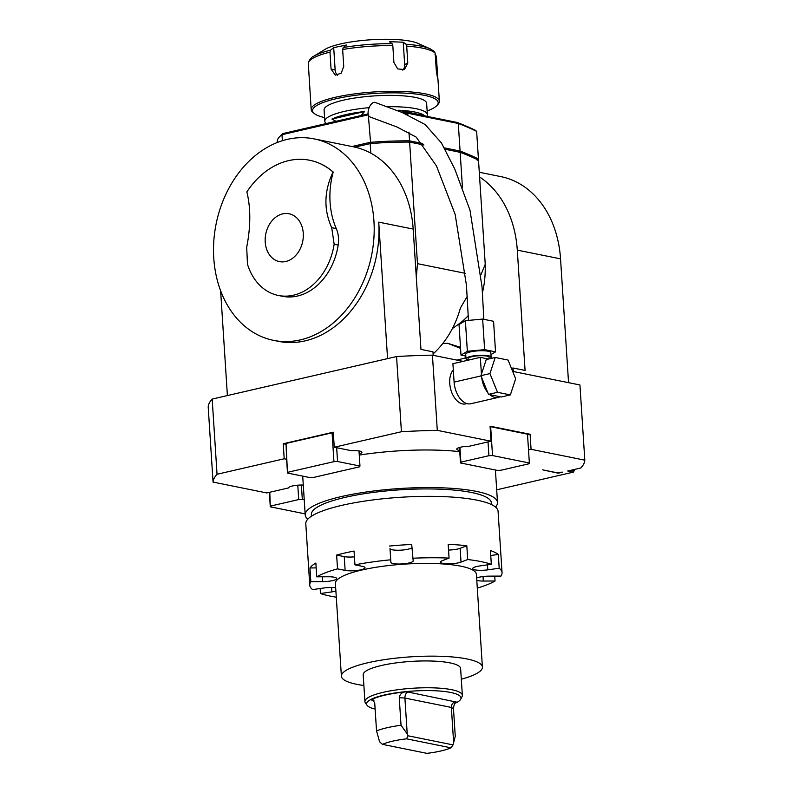 <?xml version="1.0" encoding="UTF-8"?>
<svg xmlns="http://www.w3.org/2000/svg" width="793" height="793" viewBox="0 0 793 793"><rect width="100%" height="100%" fill="white"/><g stroke="black" fill="none" stroke-linecap="round" stroke-linejoin="round"><path stroke-width="1.19" d="M396.559 356.543L401.417 431.739L334.259 447.232L333.288 432.195L283.23 443.743L284.201 458.78L217.044 474.273A186.266 39.154 -3.7 0 0 213.059 482.085L208.192 406.898A186.266 39.154 -3.7 0 1 212.177 399.077L396.559 356.543A186.266 39.154 -3.7 0 1 432.433 355.165L463.062 361.36M496.686 489.816L573.319 472.142L567.719 471.002L580.823 467.979A186.266 39.154 -3.7 0 0 584.808 460.168L579.941 384.972L512.665 371.382M542.69 469.852L558.203 473.203L562.713 472.162L555.506 472.44L542.69 469.852M433.196 355.323L432.968 351.824L420.964 349.396L413.183 229.088A102.763 79.3 -78.6 0 0 370.797 153.148A102.763 79.3 -78.6 0 0 354.887 147.131A102.763 79.3 -78.6 0 0 353.44 146.824L314.197 138.894A102.763 79.3 -78.6 0 0 216.122 223.923A102.763 79.3 -78.6 0 0 273.496 340.356A102.763 79.3 -78.6 0 0 373.939 221.158A102.763 79.3 -78.6 0 0 314.197 138.894M479.587 176.978A102.763 79.3 101.4 0 1 517.294 250.122L525.075 370.43L513.061 368.002L511.455 368.378M452.367 328.58L458.324 324.387A65.145 50.266 -78.6 0 0 468.227 315.604M482.422 292.409A65.145 50.266 -78.6 0 0 482.541 292.092C484.563 283.934 485.465 274.675 485.237 264.307L481.064 274.517M460.495 347.324L447.728 343.319L460.564 348.365M490.778 358.505L490.738 357.891M513.289 371.501L513.061 368.002M571.575 470.12L574.241 470.655L574.172 469.515M568.551 382.672L560.542 258.855A102.763 79.3 -78.6 0 0 500.809 176.601L479.279 172.25M442.871 343.389L447.728 343.319M465.927 357.772L456.976 360.131M273.496 340.356L278.303 341.327A102.763 79.3 -78.6 0 0 378.737 222.129L387.569 358.614M220.623 290.773L227.393 395.568M278.373 295.472A57.81 44.606 101.4 0 1 247.475 264.208L246.692 247.287C250.757 226.501 250.816 208.034 246.861 191.886A80.926 62.449 101.4 0 1 309.706 160.265A80.926 62.449 101.4 0 1 333.05 172.002C324.03 191.073 323.584 209.63 331.712 227.67L334.15 244.214A57.81 44.606 101.4 0 1 278.373 295.472L282.407 296.295A57.81 44.606 101.4 0 0 338.185 245.027A25.693 19.825 101.4 0 0 336.282 228.592A71.935 55.51 -78.6 0 1 333.219 172.041A80.926 62.449 -78.6 0 0 309.875 160.305A80.926 62.449 -78.6 0 0 309.795 160.285M584.808 460.168L531.072 449.314L528.515 449.899M527.543 434.861L530.101 434.267L490.054 426.178L491.026 441.215L469.248 446.241A10.279 2.161 176.3 0 0 456.748 449.155A10.279 2.161 176.3 0 0 459.682 450.464M491.026 441.215L437.29 430.361L432.433 355.165M401.417 431.739A186.266 39.154 -3.7 0 1 437.29 430.361M359.189 453.923A10.279 2.161 176.3 0 0 361.935 452.258A10.279 2.161 176.3 0 0 351.676 450.751L334.259 447.232M284.201 458.78L286.61 459.266L286.035 443.436L287.492 473.044L309.924 477.584L313.522 477.445L359.576 466.819L359.972 466.036L337.55 461.506L333.942 461.645L287.899 472.261M213.059 482.085L266.795 492.949L269.798 492.255L270.284 506.826L305.146 513.864M303.293 485.058A10.279 2.161 176.3 0 0 288.573 487.923L269.798 492.255M302.876 476.157A96.34 20.251 176.3 0 0 302.787 477.346L305.216 514.944A96.34 20.251 -3.7 0 1 400.059 488.508A96.34 20.251 -3.7 0 1 497.508 502.504A96.34 20.251 -3.7 0 1 495.496 507.044M459.752 451.653A96.34 20.251 176.3 0 0 359.269 455.093M217.044 474.273L212.177 399.077M530.101 434.267L531.072 449.314M453.318 369.944A18.626 11.181 77 0 0 451.485 391.752A18.626 11.181 77 0 0 465.541 403.905L466.879 403.587M307.793 519.177A96.34 20.251 -3.7 0 1 305.216 514.944M311.48 516.203L311.371 514.548A90.174 18.963 -3.7 0 1 400.138 489.806A90.174 18.963 -3.7 0 1 491.353 502.901L491.462 504.566M335.677 587.762A11.171 2.349 176.3 0 0 323.99 587.97L312.611 589.586A96.34 20.251 -3.7 0 1 309.756 585.125L305.791 523.717A96.34 20.251 -3.7 0 1 400.624 497.28A96.34 20.251 -3.7 0 1 498.073 511.277L502.048 572.685A96.34 20.251 -3.7 0 1 500.948 576.095L489.212 576.144A11.171 2.349 176.3 0 0 476.643 577.998M490.094 426.753L490.659 426.733L492.522 455.559L488.914 455.697L460.882 462.16L460.485 462.953L497.33 470.388L500.928 470.249L528.961 463.786L529.357 463.003L492.522 455.559M529.357 463.003L527.494 434.177L490.659 426.733M283.23 443.743L285.629 444.229M333.942 461.645L332.079 432.819L286.035 443.436M332.079 432.819L333.318 432.77M370.797 153.148L370.182 143.602L354.887 147.131M370.182 143.602A100.196 21.064 -3.7 0 1 409.614 142.096L417.475 263.663L465.471 273.357M485.237 264.307L478.506 160.186A565.211 118.831 176.3 0 0 460.158 152.306L445.279 149.302M423.928 144.99L409.614 142.096M416.305 277.491L417.475 263.663M462.468 187.882L460.158 152.306M433.107 353.906A83.493 64.431 -78.6 0 0 460.396 308.011L467.206 296.413M459.068 152.524L460.079 151.057A565.211 118.831 -3.7 0 1 478.417 158.937L477.198 160.305M407.83 114.559L407.751 113.27L458.295 123.48L457.125 122.439A563.932 118.553 -3.7 0 1 475.245 130.23L476.643 131.36A565.211 118.831 176.3 0 0 458.295 123.48L460.079 151.057L444.486 147.904M476.643 131.36L478.417 158.937A100.196 21.064 -3.7 0 1 477.862 159.879M351.983 146.527L370.093 142.353A100.196 21.064 -3.7 0 1 409.535 140.837L422.669 143.493M408.97 132.094L409.535 140.837L408.851 142.373M368.319 114.816L370.678 143.84M283.012 133.531L281.991 134.691A100.196 21.064 176.3 0 0 279.275 137.05L280.444 135.772A98.917 20.796 -3.7 0 1 283.012 133.531L368.14 113.895M368.309 114.787L281.991 134.691L282.377 140.718M279.275 137.05A100.196 21.064 176.3 0 0 277.223 141.719L277.272 142.512M404.351 113.26A100.196 21.064 176.3 0 1 407.751 113.27L406.908 112.299L457.125 122.439M401.645 112.309A98.917 20.796 -3.7 0 1 406.908 112.299M406.502 738.828L408.068 735.805L453.061 744.895L450.939 747.809L406.502 738.828A38.827 8.168 -3.7 0 0 382.484 744.369L426.921 753.35A38.827 8.168 -3.7 0 0 450.939 747.809M373.681 700.378L371.174 699.872L373.047 699.852L374.752 703.332L376.536 730.908L379.193 740.345L380.045 742.268L382.484 744.369M408.068 735.805L407.225 733.872L404.906 698.058C404.926 694.975 405.966 692.953 408.018 692.011L456.411 702.083C454.786 702.796 453.814 704.987 453.477 708.645L455.261 736.211L453.061 744.895M453.675 743.259L451.356 707.445C451.455 704.372 452.872 702.429 455.608 701.627M371.174 699.872A46.242 9.724 -3.7 0 1 405.867 691.863C402.071 692.14 399.87 694.083 399.246 697.681L401.03 725.258L407.225 733.872M462.349 695.312L460.614 668.499A48.809 10.259 176.3 0 0 432.7 661.065A48.809 10.259 176.3 0 0 381.463 665.496A48.809 10.259 176.3 0 0 363.184 674.793L364.919 701.617A48.809 10.259 -3.7 0 1 383.197 692.319A48.809 10.259 -3.7 0 1 434.435 687.888A48.809 10.259 -3.7 0 1 462.349 695.312A48.809 10.259 -3.7 0 1 462.051 696.611L460.743 699.178A47.332 9.952 -3.7 0 1 455.123 703.252M375.129 709.091A47.332 9.952 -3.7 0 1 367.01 705.235L365.375 702.866A48.809 10.259 -3.7 0 1 364.919 701.617M367.01 705.235A47.332 9.952 -3.7 0 1 384.288 695.015A47.332 9.952 -3.7 0 1 436.586 690.832A47.332 9.952 -3.7 0 1 460.743 699.178M376.536 730.908A46.242 9.724 -3.7 0 1 401.03 725.258M322.275 576.789L322.592 581.675L310.846 581.715L309.954 567.937L316.179 567.907M322.592 581.675A11.171 2.349 176.3 0 0 336.688 578.503A11.171 2.349 176.3 0 0 328.49 576.769L316.754 576.818L315.862 563.03A96.34 20.251 176.3 0 0 309.954 567.937M331.583 587.484L331.87 591.895L320.481 593.501L320.154 588.515M476.801 580.426A11.171 2.349 176.3 0 0 483.314 581.041L495.05 581.001L494.733 576.115M487.487 564.854L487.804 569.84A11.171 2.349 176.3 0 1 472.717 568.601A11.171 2.349 176.3 0 1 479.934 565.924L491.323 564.309L490.431 550.53A96.34 20.251 176.3 0 1 498.301 554.446L499.194 568.234A96.34 20.251 -3.7 0 1 502.048 572.685M490.758 555.516L498.301 554.446M487.804 569.84L499.194 568.234M448.551 550.045A11.171 2.349 176.3 0 0 460.128 548.31L461.02 562.098A11.171 2.349 176.3 0 1 448.57 563.833A11.171 2.349 176.3 0 1 440.541 562.098A11.171 2.349 176.3 0 1 442.375 560.661L449.066 558.103L448.174 544.315A96.34 20.251 176.3 0 1 466.809 545.753L467.701 559.541A96.34 20.251 -3.7 0 1 480.984 561.593A96.34 20.251 -3.7 0 1 491.323 564.309M460.128 548.31L466.809 545.753M461.02 562.098L467.701 559.541M389.997 548.587L390.89 562.376L389.997 548.587A11.171 2.349 176.3 0 0 399.969 550.203A11.171 2.349 176.3 0 0 411.924 547.725M390.89 562.376A11.171 2.349 176.3 0 0 402.368 563.912A11.171 2.349 176.3 0 0 413.183 560.859A11.171 2.349 176.3 0 0 413.173 560.78L411.716 544.464A96.34 20.251 176.3 0 0 389.432 546.06M344.241 556.617L345.133 570.395L337.531 568.859L336.638 555.08L344.241 556.617A11.171 2.349 176.3 0 0 354.431 556.845M345.133 570.395A11.171 2.349 176.3 0 0 357.603 570.375A11.171 2.349 176.3 0 0 364.998 567.669A11.171 2.349 176.3 0 0 362.55 566.38L354.947 564.844L354.055 551.056A96.34 20.251 176.3 0 0 336.638 555.08M331.87 591.895A11.171 2.349 176.3 0 0 335.885 591.092M363.878 685.509A70.656 14.849 -3.7 0 1 341.396 676.211A70.656 14.849 -3.7 0 1 388.104 659.112A70.656 14.849 -3.7 0 1 466.958 658.943A70.656 14.849 -3.7 0 1 482.402 667.091A70.656 14.849 -3.7 0 1 461.308 679.214M341.396 676.211L335.399 583.47A70.656 14.849 -3.7 0 1 382.107 566.371A70.656 14.849 -3.7 0 1 460.961 566.202A70.656 14.849 -3.7 0 1 476.405 574.35L482.402 667.091M336.282 597.208A96.34 20.251 -3.7 0 1 320.481 593.501M495.05 581.001A96.34 20.251 -3.7 0 1 477.297 588.089M412.608 558.242A96.34 20.251 -3.7 0 1 449.066 558.103M354.947 564.844A96.34 20.251 -3.7 0 1 390.325 559.838M316.754 576.818A96.34 20.251 -3.7 0 1 337.531 568.859M309.756 585.125A96.34 20.251 -3.7 0 1 310.846 581.715M558.153 472.341L558.203 473.203M573.319 472.142L574.241 470.655L573.319 472.142M483.839 319.321L482.065 287.125L470.001 210.264L454.805 169.117L441.433 142.938L425.127 124.521L402.041 112.447L375.178 102.446A7.712 3.896 109.5 0 0 368.914 108.304A7.712 3.896 109.5 0 0 369.934 116.938L397.105 127.039L416.206 137.12L436.477 165.955L455.162 214.417L466.462 285.361L468.455 320.412M489.162 358.763A12.589 2.647 176.3 0 0 491.125 357.187A12.589 2.647 176.3 0 0 483.928 355.264A12.589 2.647 176.3 0 0 470.715 356.414A12.589 2.647 176.3 0 0 465.997 358.813A12.589 2.647 176.3 0 0 468.138 360.121M491.125 357.187L490.827 352.677A12.589 2.647 176.3 0 0 483.631 350.754A12.589 2.647 176.3 0 0 470.418 351.904A12.589 2.647 176.3 0 0 465.709 354.293L465.997 358.813M495.248 357.474L486.238 359.546L480.935 375.674L481.698 377.577L488.488 394.389L501.345 396.986L510.355 394.904L515.658 378.786L508.095 360.072L495.248 357.474L489.945 373.592L497.498 392.307L510.355 394.904M500.036 396.728A19.656 11.796 -103 0 1 498.202 397.422L470.774 403.746A19.656 11.796 -103 0 1 454.102 382.117L452.912 363.7L480.34 357.365L488.518 359.021M481.43 374.167L480.34 357.365M498.202 397.422A19.656 11.796 -103 0 1 489.796 394.656M487.725 392.485A19.656 11.796 -103 0 1 481.698 377.577M489.172 358.872L489.073 357.316A10.537 2.21 176.3 0 0 483.046 355.71A10.537 2.21 176.3 0 0 471.994 356.672A10.537 2.21 176.3 0 0 468.048 358.674L468.148 360.181M480.935 375.674L489.945 373.592M488.488 394.389L497.498 392.307M465.818 356.077L461.001 355.105L459.018 324.525L465.382 320.699L482.65 319.073L493.563 321.284L495.536 351.864L490.956 354.62M461.001 355.105L467.355 351.279L465.382 320.699M467.355 351.279L484.622 349.654L482.65 319.073M484.622 349.654L495.536 351.864M301.39 485.029L302.321 499.431L298.713 499.57L270.681 506.033M304.244 499.818L302.321 499.431M270.284 506.826L269.352 492.354M298.713 499.57L297.781 485.197M460.485 462.953L459.484 447.49M459.93 447.361L460.882 462.16M488.914 455.697L488.022 441.909M287.492 473.044L286.61 459.266M336.658 447.718L337.55 461.506M359.972 466.036L359.001 450.949M303.263 233.301A24.405 18.834 -78.6 0 0 273.397 219.255A24.405 18.834 -78.6 0 0 276.063 260.5A24.405 18.834 -78.6 0 0 303.263 233.301M333.704 47.639L330.562 50.137L329.977 52.13A64.233 13.501 176.3 0 0 308.279 63.053L308.328 62.419C310.053 58.88 311.808 56.858 313.572 56.353L325.061 49.354A50.098 10.537 -3.7 0 1 367.823 39.987A50.098 10.537 -3.7 0 1 417.861 43.347L430.163 48.809A62.944 13.233 -3.7 0 0 406.006 44.239L403.231 42.207L404.678 64.61L407.79 63.044L404.48 69.576L397.729 68.922L393.913 62.498L392.822 45.588A64.233 13.501 176.3 0 0 342.655 49.513L343.25 47.521L346.392 45.023L333.704 47.639L335.152 70.052A7.712 6.275 -76.2 0 0 337.6 75.196M402.725 70.121A7.712 6.75 63.3 0 0 404.678 64.61M343.25 47.521A62.944 13.233 -3.7 0 1 367.298 44.586A62.944 13.233 -3.7 0 1 392.119 43.694L389.343 41.662L403.231 42.207M308.279 63.053L311.183 109.553A64.233 13.501 -3.7 0 1 395.776 91.324A64.233 13.501 -3.7 0 1 439.372 101.266A64.233 13.501 -3.7 0 1 438.063 104.26L436.893 105.538A62.944 13.233 176.3 0 0 374.504 93.455A62.944 13.233 176.3 0 0 314.206 113.468A62.944 13.233 176.3 0 0 324.575 117.602M342.655 49.513L343.746 66.424L341.218 73.154L335.34 75.166L331.068 69.041L329.977 52.13M392.119 43.694L392.822 45.588M433.741 51.059L435.169 53.121A64.233 13.501 176.3 0 0 406.7 46.123L406.006 44.239M406.7 46.123L407.79 63.044M434.941 54.221L436.368 56.283L437.458 73.204C438.192 81.808 437.795 80.757 436.259 70.032L435.169 53.121M436.596 73.263L437.458 73.204L437.905 79.27M314.206 113.468L312.878 112.358A64.233 13.501 -3.7 0 1 311.183 109.553M427.13 110.97A62.944 13.233 176.3 0 0 436.893 105.538M426.892 116.333L427.06 116.006A51.386 10.805 176.3 0 0 427.368 114.648L426.634 103.348A51.386 10.805 176.3 0 0 415.403 97.43A51.386 10.805 176.3 0 0 358.059 97.539A51.386 10.805 176.3 0 0 324.089 109.979L324.813 121.279A51.386 10.805 176.3 0 0 325.299 122.588L326.002 123.619M427.368 114.648A51.386 10.805 176.3 0 0 416.137 108.72A51.386 10.805 176.3 0 0 386.409 106.718M369.161 107.66A51.386 10.805 176.3 0 0 324.813 121.279M424.384 115.53L398.264 110.247A49.602 10.428 -3.7 0 1 424.384 115.53L424.136 115.778M364.582 111.535L331.93 119.069A49.602 10.428 -3.7 0 1 364.582 111.535L360.993 115.55M336.747 121.706L331.93 119.069M399.236 111.446L398.264 110.247M560.542 258.855L517.294 250.122M413.183 229.088L378.737 222.129M373.949 700.725L371.986 700.328M399.246 697.681L404.906 698.058L451.356 707.445L453.477 708.645M405.867 691.863L408.018 692.011M483.026 576.541L483.314 581.041M454.102 382.117L481.034 375.912M338.185 245.027L334.15 244.214M336.282 228.592L331.712 227.67M313.572 56.353A62.944 13.233 -3.7 0 1 330.562 50.137M335.152 70.052L331.068 69.041M497.508 502.504L495.407 470.001M434.445 51.545L430.163 48.809M437.924 78.794L439.372 101.266"/></g></svg>
